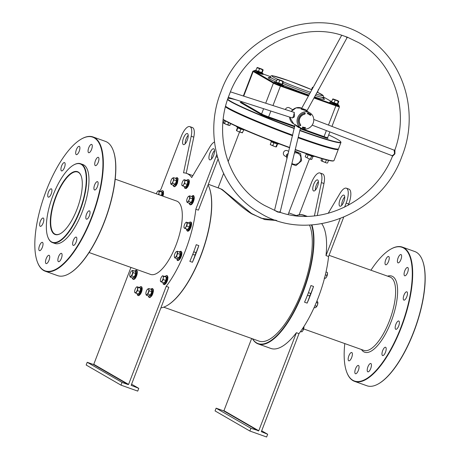 <?xml version="1.0" encoding="UTF-8"?>
<svg xmlns="http://www.w3.org/2000/svg" width="460" height="460" viewBox="0 0 460 460"><rect width="100%" height="100%" fill="white"/><g stroke="black" fill="none" stroke-linecap="round" stroke-linejoin="round"><path stroke-width="0.69" d="M76.981 209.254A33.35 12.155 109.6 0 1 60.49 233.594A33.35 12.155 109.6 0 1 55.631 196.914A33.35 12.155 109.6 0 1 81.087 175.766A33.35 12.155 109.6 0 1 76.981 209.254M81.15 175.933A33.057 12.046 -70.4 0 0 77.654 172.028A33.057 12.046 -70.4 0 0 55.982 197.058A33.057 12.046 -70.4 0 0 55.476 234.318A33.057 12.046 -70.4 0 0 60.645 233.502M209.162 187.358A68.028 24.794 109.6 0 1 209.231 187.525A68.028 24.794 109.6 0 1 202.446 251.557A68.028 24.794 109.6 0 1 167.227 305.469A68.028 24.794 109.6 0 1 167.078 305.561M160.873 307.912A68.321 24.897 -70.4 0 0 166.922 305.647A68.321 24.897 -70.4 0 0 202.285 251.505A68.321 24.897 -70.4 0 0 209.099 187.191A68.321 24.897 -70.4 0 0 208.087 184.92M252.528 338.796A68.028 24.794 -70.4 0 0 256.582 342.884A68.028 24.794 -70.4 0 0 297.85 303.514A68.028 24.794 -70.4 0 0 311.466 224.94M305.566 216.309A68.028 24.794 -70.4 0 0 305.244 216.114A68.028 24.794 -70.4 0 0 296.395 215.608M296.297 215.573A68.321 24.897 109.6 0 1 304.089 215.228A68.321 24.897 109.6 0 1 305.607 215.935A68.321 24.897 109.6 0 1 306.199 216.309M311.897 224.911A68.321 24.897 109.6 0 1 299.063 301.783A68.321 24.897 109.6 0 1 258.25 343.953A68.321 24.897 109.6 0 1 256.732 343.252A68.321 24.897 109.6 0 1 252.431 338.761M51.434 241.828A41.578 15.157 -70.4 0 0 79.62 210.778A41.578 15.157 -70.4 0 0 81.178 164.341A41.578 15.157 -70.4 0 0 73.554 165.048A41.578 15.157 -70.4 0 0 52.032 198.001A41.578 15.157 -70.4 0 0 47.886 237.141A41.578 15.157 -70.4 0 0 51.434 241.828M73.709 164.962A41.871 15.26 109.6 0 1 73.864 164.87A41.871 15.26 109.6 0 1 80.609 163.725A41.871 15.26 109.6 0 1 81.541 164.157A41.871 15.26 109.6 0 1 80.465 209.611A41.871 15.26 109.6 0 1 52.515 242.621A41.871 15.26 109.6 0 1 51.589 242.19A41.871 15.26 109.6 0 1 48.012 237.469A41.871 15.26 109.6 0 1 47.949 237.302M295.268 149.511A60.973 3.801 21 0 0 296.608 149.989A60.973 3.801 21 0 0 333.816 160.736L333.437 160.908A60.68 3.778 -159 0 1 296.407 150.207A60.68 3.778 -159 0 1 295.205 149.782M333.816 160.736A60.973 3.801 21 0 0 334.012 160.557L338.318 149.333A60.973 3.801 -159 0 1 300.915 138.765A60.973 3.801 -159 0 1 298.109 137.758M298.247 137.184A60.973 3.801 21 0 0 301.127 138.213A60.973 3.801 21 0 0 338.336 148.965L337.956 149.132A60.68 3.778 -159 0 1 300.926 138.437A60.68 3.778 -159 0 1 298.178 137.454A60.68 3.778 21 0 0 300.926 138.437A60.68 3.778 21 0 0 338.1 149.034M338.261 149L338.296 149.069A60.973 3.801 -159 0 1 338.318 149.333M344.793 343.58A70.966 25.863 -70.4 0 0 346.782 372.278A70.966 25.863 -70.4 0 0 352.843 380.276A70.966 25.863 -70.4 0 0 400.947 327.284A70.966 25.863 -70.4 0 0 403.61 248.032A70.966 25.863 -70.4 0 0 390.597 249.239A70.966 25.863 -70.4 0 0 370.915 270.221M390.753 249.147A71.26 25.973 109.6 0 1 390.908 249.061A71.26 25.973 109.6 0 1 402.391 247.112A71.26 25.973 109.6 0 1 403.972 247.848A71.26 25.973 109.6 0 1 402.138 325.197A71.26 25.973 109.6 0 1 354.579 381.374A71.26 25.973 109.6 0 1 352.998 380.644A71.26 25.973 109.6 0 1 346.909 372.611A71.26 25.973 109.6 0 1 346.846 372.445M422.493 260.452A70.966 25.863 109.6 0 1 422.556 260.619A70.966 25.863 109.6 0 1 415.483 327.416A70.966 25.863 109.6 0 1 378.747 383.657A70.966 25.863 109.6 0 1 378.591 383.749M354.579 381.374L366.953 385.779A71.26 25.973 -70.4 0 0 378.436 383.835A71.26 25.973 -70.4 0 0 415.322 327.365A71.26 25.973 -70.4 0 0 422.429 260.285A71.26 25.973 -70.4 0 0 416.346 252.252A71.26 25.973 -70.4 0 0 414.765 251.522L402.391 247.112M43.504 270.123A70.966 25.863 -70.4 0 0 91.603 217.131A70.966 25.863 -70.4 0 0 94.265 137.879A70.966 25.863 -70.4 0 0 81.253 139.087A70.966 25.863 -70.4 0 0 44.517 195.322A70.966 25.863 -70.4 0 0 37.444 262.125A70.966 25.863 -70.4 0 0 43.504 270.123M81.409 138.995A71.26 25.973 109.6 0 1 81.564 138.909A71.26 25.973 109.6 0 1 93.046 136.959A71.26 25.973 109.6 0 1 94.628 137.695A71.26 25.973 109.6 0 1 92.793 215.044A71.26 25.973 109.6 0 1 45.235 271.222A71.26 25.973 109.6 0 1 43.654 270.491A71.26 25.973 109.6 0 1 37.57 262.459A71.26 25.973 109.6 0 1 37.507 262.292M113.154 150.299A70.966 25.863 109.6 0 1 113.218 150.466A70.966 25.863 109.6 0 1 106.139 217.264A70.966 25.863 109.6 0 1 69.402 273.505A70.966 25.863 109.6 0 1 69.247 273.596M45.235 271.222L57.609 275.626A71.26 25.973 -70.4 0 0 69.092 273.683A71.26 25.973 -70.4 0 0 105.984 217.212A71.26 25.973 -70.4 0 0 113.091 150.132A71.26 25.973 -70.4 0 0 107.002 142.1A71.26 25.973 -70.4 0 0 105.42 141.369L93.046 136.959M218.281 187.795L222.168 189.48L251.562 213.515L261.211 218.236L276.034 220.282M276.742 220.518L264.713 219.564L251.436 213.739C237.601 205.033 225.733 191.515 220.259 188.657L208.345 184.259M351.681 357.483A4.41 1.604 109.6 0 1 348.789 360.818A4.41 1.604 109.6 0 1 348.858 355.85A4.41 1.604 109.6 0 1 351.75 352.515A4.41 1.604 109.6 0 1 351.681 357.483M358.351 370.415A4.41 1.604 109.6 0 1 355.465 373.75A4.41 1.604 109.6 0 1 355.534 368.782A4.41 1.604 109.6 0 1 358.421 365.447A4.41 1.604 109.6 0 1 358.351 370.415M370.731 368.489A4.41 1.604 109.6 0 1 367.839 371.829A4.41 1.604 109.6 0 1 367.908 366.861A4.41 1.604 109.6 0 1 370.8 363.521A4.41 1.604 109.6 0 1 370.731 368.489M385.491 352.228A4.41 1.604 109.6 0 1 382.605 355.563A4.41 1.604 109.6 0 1 382.674 350.595A4.41 1.604 109.6 0 1 385.56 347.26A4.41 1.604 109.6 0 1 385.491 352.228M398.688 325.979A4.41 1.604 109.6 0 1 395.796 329.314A4.41 1.604 109.6 0 1 395.864 324.346A4.41 1.604 109.6 0 1 398.757 321.011A4.41 1.604 109.6 0 1 398.688 325.979M406.778 296.78A4.41 1.604 109.6 0 1 403.886 300.115A4.41 1.604 109.6 0 1 403.955 295.147A4.41 1.604 109.6 0 1 406.847 291.812A4.41 1.604 109.6 0 1 406.778 296.78M407.594 272.458A4.41 1.604 109.6 0 1 404.702 275.793A4.41 1.604 109.6 0 1 404.771 270.825A4.41 1.604 109.6 0 1 407.663 267.49A4.41 1.604 109.6 0 1 407.594 272.458M400.919 259.526A4.41 1.604 109.6 0 1 398.032 262.861A4.41 1.604 109.6 0 1 398.101 257.893A4.41 1.604 109.6 0 1 400.988 254.558A4.41 1.604 109.6 0 1 400.919 259.526M388.545 261.447A4.41 1.604 109.6 0 1 385.652 264.782A4.41 1.604 109.6 0 1 385.721 259.814A4.41 1.604 109.6 0 1 388.614 256.479A4.41 1.604 109.6 0 1 388.545 261.447M40.336 221.375A4.41 1.604 -70.4 0 0 40.267 226.343A4.41 1.604 -70.4 0 0 43.154 223.002A4.41 1.604 -70.4 0 0 43.223 218.034A4.41 1.604 -70.4 0 0 40.336 221.375M39.514 245.697A4.41 1.604 -70.4 0 0 39.451 250.665A4.41 1.604 -70.4 0 0 42.337 247.33A4.41 1.604 -70.4 0 0 42.406 242.362A4.41 1.604 -70.4 0 0 39.514 245.697M46.19 258.629A4.41 1.604 -70.4 0 0 46.121 263.597A4.41 1.604 -70.4 0 0 49.013 260.262A4.41 1.604 -70.4 0 0 49.082 255.294A4.41 1.604 -70.4 0 0 46.19 258.629M58.564 256.709A4.41 1.604 -70.4 0 0 58.5 261.677A4.41 1.604 -70.4 0 0 61.387 258.336A4.41 1.604 -70.4 0 0 61.456 253.368A4.41 1.604 -70.4 0 0 58.564 256.709M73.33 240.442A4.41 1.604 -70.4 0 0 73.261 245.41A4.41 1.604 -70.4 0 0 76.153 242.075A4.41 1.604 -70.4 0 0 76.216 237.107A4.41 1.604 -70.4 0 0 73.33 240.442M86.52 214.193A4.41 1.604 -70.4 0 0 86.457 219.161A4.41 1.604 -70.4 0 0 89.343 215.826A4.41 1.604 -70.4 0 0 89.412 210.858A4.41 1.604 -70.4 0 0 86.52 214.193M94.61 184.995A4.41 1.604 -70.4 0 0 94.547 189.963A4.41 1.604 -70.4 0 0 97.434 186.628A4.41 1.604 -70.4 0 0 97.503 181.66A4.41 1.604 -70.4 0 0 94.61 184.995M95.427 160.672A4.41 1.604 -70.4 0 0 95.364 165.64A4.41 1.604 -70.4 0 0 98.25 162.305A4.41 1.604 -70.4 0 0 98.319 157.337A4.41 1.604 -70.4 0 0 95.427 160.672M48.421 192.177A4.41 1.604 -70.4 0 0 48.357 197.144A4.41 1.604 -70.4 0 0 51.244 193.809A4.41 1.604 -70.4 0 0 51.313 188.841A4.41 1.604 -70.4 0 0 48.421 192.177M61.617 165.928A4.41 1.604 -70.4 0 0 61.548 170.896A4.41 1.604 -70.4 0 0 64.44 167.561A4.41 1.604 -70.4 0 0 64.509 162.593A4.41 1.604 -70.4 0 0 61.617 165.928M88.757 147.74A4.41 1.604 -70.4 0 0 88.688 152.708A4.41 1.604 -70.4 0 0 91.58 149.373A4.41 1.604 -70.4 0 0 91.643 144.405A4.41 1.604 -70.4 0 0 88.757 147.74M76.383 149.661A4.41 1.604 -70.4 0 0 76.314 154.629A4.41 1.604 -70.4 0 0 79.201 151.294A4.41 1.604 -70.4 0 0 79.27 146.326A4.41 1.604 -70.4 0 0 76.383 149.661M313.697 184.351A5.877 2.145 -70.4 0 0 313.605 190.975A5.877 2.145 -70.4 0 0 317.457 186.53A5.877 2.145 -70.4 0 0 317.549 179.906A5.877 2.145 -70.4 0 0 313.697 184.351M318.383 181.637A5.877 2.145 -70.4 0 0 316.273 185.271A5.877 2.145 -70.4 0 0 315.353 190.158M343.798 201.75A5.877 2.145 109.6 0 1 339.946 206.201A5.877 2.145 109.6 0 1 340.038 199.577A5.877 2.145 109.6 0 1 343.89 195.126A5.877 2.145 109.6 0 1 343.798 201.75M341.688 205.378A5.877 2.145 109.6 0 1 342.614 200.491A5.877 2.145 109.6 0 1 344.724 196.863M89.085 252.523L150.558 274.413A38.933 14.191 -70.4 0 0 176.542 243.719A38.933 14.191 -70.4 0 0 177.548 201.457A38.933 14.191 -70.4 0 0 176.68 201.054L115.207 179.164M52.515 242.621L54.838 243.449A41.871 15.26 -70.4 0 0 82.783 210.439A41.871 15.26 -70.4 0 0 83.864 164.985A41.871 15.26 -70.4 0 0 82.932 164.553L80.609 163.725M188.203 135.286A5.877 2.145 -70.4 0 0 186.093 138.914A5.877 2.145 -70.4 0 0 185.167 143.802M183.517 137.994A5.877 2.145 -70.4 0 0 183.425 144.618A5.877 2.145 -70.4 0 0 187.277 140.173A5.877 2.145 -70.4 0 0 187.369 133.549A5.877 2.145 -70.4 0 0 183.517 137.994M211.508 159.028A5.877 2.145 109.6 0 1 212.434 154.135A5.877 2.145 109.6 0 1 214.544 150.506M213.618 155.394A5.877 2.145 109.6 0 1 209.766 159.844A5.877 2.145 109.6 0 1 209.858 153.22A5.877 2.145 109.6 0 1 213.71 148.77A5.877 2.145 109.6 0 1 213.618 155.394M307.671 294.676A1.472 1.363 120 0 0 310.327 294.785A1.472 1.363 120 0 0 308.234 293.204M192.958 253.822A1.472 1.363 120 0 0 195.615 253.937A1.472 1.363 120 0 0 193.522 252.356M291.916 163.403A5.877 5.462 120 0 0 300.466 160.442A5.877 5.462 120 0 0 299.673 154.738A5.877 5.462 120 0 0 294.434 152.973M291.738 164.151L295.975 165.629L301.565 160.77L300.604 153.577L294.889 151.087M288.759 151.426L287.189 150.57C285.545 150.167 284.326 150.765 283.521 152.369C283.049 154.089 283.573 155.319 285.085 156.043M192.418 262.269L189.836 261.349A68.321 24.897 -70.4 0 0 196.236 244.685L198.812 245.605A68.321 24.897 109.6 0 1 192.418 262.269L198.812 245.605M214.492 141.985A13.225 4.819 109.6 0 0 209.835 146.993L191.711 177.56A68.321 24.897 -70.4 0 0 188.059 174.076A68.321 24.897 -70.4 0 0 186.541 173.374A68.321 24.897 -70.4 0 0 183.54 172.833L191.205 136.229A13.225 4.819 -70.4 0 0 189.83 126.626A13.225 4.819 -70.4 0 0 181.165 136.637L161.017 189.117A68.321 24.897 -70.4 0 0 159.511 191.159M166.221 286.35L128.576 384.422L128.213 384.6L93.409 364.487L87.222 362.284L86.169 365.022L120.974 385.135L137.73 391.103L138.782 388.366L131.157 385.336L168.803 287.27L166.221 286.35A68.321 24.897 -70.4 0 0 195.822 209.237L198.404 210.151L218 159.102M310.948 285.533L313.53 286.453A68.321 24.897 109.6 0 1 307.13 303.117L304.554 302.197A68.321 24.897 -70.4 0 0 310.948 285.533M258.25 343.953L270.882 348.45A68.321 24.897 -70.4 0 0 296.407 332.706L258.761 430.773L250.918 428.294L249.866 431.031L266.627 437L267.674 434.263L261.337 431.693L298.983 333.626L296.407 332.706M298.983 333.626A68.321 24.897 -70.4 0 0 328.584 256.507L326.008 255.587A68.321 24.897 -70.4 0 0 321.897 223.916L322.034 223.681M163.702 307.165L258.98 341.096A65.383 23.828 -70.4 0 0 298.914 298.764A65.383 23.828 -70.4 0 0 309.511 225.043M251.654 338.485L223.951 410.659L258.761 430.773M317.262 215.504L323.966 183.5A13.225 4.819 -70.4 0 0 322.592 173.903L320.016 172.983A13.225 4.819 -70.4 0 0 311.345 182.994L299.126 214.831M328.187 213.302L340.015 193.349A13.225 4.819 109.6 0 1 346.357 188.203L348.933 189.123A13.225 4.819 109.6 0 1 348.732 204.027L348.243 205.298M343.643 217.281L328.584 256.507M225.555 106.473A60.68 3.778 21 0 0 292.623 135.43A60.68 3.778 -159 0 1 225.555 106.473M223.221 119.445A60.973 3.801 21 0 0 289.708 147.499M292.548 135.734A60.973 3.801 -159 0 1 225.457 106.864M289.645 147.769A60.68 3.778 -159 0 1 223.192 119.703M300.604 153.577L294.785 151.524M288.322 153.255L286.407 154.916L286.948 158.941M287.736 155.681L286.407 154.916M191.205 136.229L193.781 137.149L186.219 173.265M193.781 137.149A13.225 4.819 -70.4 0 0 192.412 127.546L189.83 126.626M93.409 364.487L93.771 364.303L128.576 384.422M130.956 267.433L93.771 364.303M120.974 385.135L122.026 382.398L128.213 384.6M216.746 154.508A13.225 4.819 109.6 0 1 215.97 156.751L195.822 209.237M131.589 384.209L138.782 388.366M87.222 362.284L122.026 382.398M323.966 183.5L321.385 182.585L314.421 215.849M321.385 182.585A13.225 4.819 -70.4 0 0 320.016 172.983M346.357 188.203A13.225 4.819 109.6 0 1 346.15 203.107L344.592 207.172M340.176 218.672L326.008 255.587M258.393 430.957L223.589 410.843L216.114 408.181L215.061 410.918L249.866 431.031M223.589 410.843L223.951 410.659M261.683 430.796L267.674 434.263M216.114 408.181L250.918 428.294M307.13 303.117L313.53 286.453M274.551 210.329L278.317 211.951L280.232 211.813L280.583 212.514L277.564 211.997L274.792 210.433M392.202 155.537C392.196 155.974 392.972 155.348 394.536 153.663L394.168 150.178L394.933 149.822L394.927 153.818L392.529 156.285M303.37 108.813C300.575 108.6 300.903 108.761 304.353 109.307L305.566 109.624L306.998 110.722L307.01 111.274L304.106 110.066C299.874 108.773 299.943 108.64 304.324 109.658M306.584 110.963L309.833 112.838A8.815 8.188 -60 0 1 313.151 123.228A8.815 8.188 -60 0 1 301.007 128.104A8.815 8.188 -60 0 1 297.683 117.72A8.815 8.188 -60 0 1 309.833 112.838M228.304 97.336L292.399 117.984L293.284 116.679L294.354 112.435L230.425 91.845M294.089 112.355L294.572 115.92L294.061 117.156L292.226 117.927M300.213 127.644L298.695 127.523L296.016 125.632M274.959 210.496L264.431 205.39C228.787 185.777 212.784 137.04 228.804 95.962L229.684 93.667C246.704 47.92 300.075 20.654 342.706 35.558L347.812 37.375M230.27 92.213L228.367 97.163M394.933 149.822C409.687 109.169 393.501 61.847 358.53 42.561L347.754 37.358L347.099 37.611L345.638 36.576L341.826 35.282M338.336 148.965A60.973 3.801 21 0 0 338.531 148.787L340.946 142.491A60.973 3.801 -159 0 1 303.542 131.916A60.973 3.801 -159 0 1 299.839 130.588M299.909 130.284A60.68 3.778 21 0 0 303.554 131.589A60.68 3.778 21 0 0 340.751 141.847A60.68 3.778 21 0 0 328.699 134.895M340.751 141.847L340.923 142.226A60.973 3.801 -159 0 1 340.946 142.491M303.255 109.146L304.278 109.629M285.355 109.537A2.938 2.731 -60 0 1 289.432 107.841L292.755 109.762M304.48 127.765L304.221 128.271L303.997 127.989L304.658 127.391L304.52 128.3L303.997 127.989L304.48 127.765M309.591 114.827L309.546 114.367L309.908 114.712L309.781 114.091L310.161 114.04L310.011 114.776L309.591 114.827L309.546 114.367L309.908 114.712L309.781 114.091L310.161 114.04L310.011 114.776L309.591 114.827M310.442 115.431L309.977 115.121L310.603 114.436L310.994 114.816L310.609 114.592L310.649 115.138L310.126 115.121L310.442 115.431L309.977 115.121L310.603 114.436L310.994 114.816L310.609 114.592L310.649 115.138L310.126 115.121L310.442 115.431M304.434 113.114A7.642 7.101 120 0 0 299.702 125.442L300.696 125.678L300.581 124.677A6.463 6.009 -60 0 1 304.589 114.247L305.348 113.562L304.434 113.114M309.494 114.149L308.971 114.408L308.936 113.827L309.459 113.568L309.494 114.149L308.971 114.408L308.936 113.827L309.459 113.568L309.494 114.149M308.631 114.074L308.073 113.959L308.459 113.108L308.229 113.902L308.585 114.178L308.073 113.959L308.459 113.108L308.229 113.902L308.631 114.074M307.55 113.298L307.631 113.712L308.016 113.557L307.596 113.815L307.435 113.263L307.901 112.895L308.091 113.269L307.55 113.298L307.631 113.712L308.016 113.557L307.596 113.815L307.435 113.263L307.901 112.895L308.091 113.269L307.55 113.298L307.631 113.712L307.55 113.298M302.812 127.811L303.197 127.138L302.726 127.96L302.709 127.144L302.329 127.817L302.663 126.948L302.812 127.811L303.197 127.138L302.726 127.96L302.709 127.144L302.329 127.817L302.663 126.948L302.812 127.811M303.33 127.293L303.893 127.299L303.663 128.19L303.134 128.076L303.577 128.058L303.289 127.627L303.755 127.385L303.33 127.293L303.893 127.299L303.663 128.19L303.134 128.076L303.577 128.058L303.289 127.627L303.755 127.385L303.33 127.293M304.813 127.863L305.158 127.38L305.463 127.845L305.118 128.328L304.813 127.863L305.158 127.38L305.463 127.845L305.118 128.328L304.813 127.863M236.348 99.929A60.68 3.778 21 0 0 227.947 98.365M227.683 99.147A60.68 3.778 21 0 0 294.354 128.254M225.607 106.271A60.973 3.801 21 0 0 292.686 135.159M294.279 128.559A60.973 3.801 -159 0 1 227.545 99.573M295.084 124.62L301.007 128.104M301.415 108.813L341.699 35.242M299.592 125.54L300.506 125.568L300.391 124.574A6.463 6.009 -60 0 1 304.399 114.137L305.158 113.453L304.411 112.913M309.781 114.091L310.161 114.04L309.781 114.091M309.396 114.091L309.402 113.666L309.028 114.31L309.402 113.666L309.028 114.31L309.396 114.091M307.596 113.815L307.435 113.263L307.596 113.815M307.901 112.895L308.091 113.269L307.901 112.895M304.319 127.863L304.416 128.179L304.319 127.863M305.158 127.38L305.463 127.845L305.158 127.38M304.94 127.857L305.124 128.225L305.152 127.483L305.124 128.225L305.336 127.845L305.152 127.483L304.94 127.857L305.124 128.225L304.94 127.857M305.336 127.845L305.152 127.483L305.336 127.845M176.186 178.589L176.502 178.451L176.876 180.832L175.519 184.374L173.69 185.276M170.597 182.781L171.045 184.31L172.667 183.218L173.064 181.47A3.088 1.127 109.6 0 1 171.614 183.678A3.088 1.127 109.6 0 1 170.625 183.109A3.088 1.127 109.6 0 1 170.597 182.781A3.088 1.127 109.6 0 1 171.085 180.331A3.088 1.127 109.6 0 1 172.12 178.509A3.088 1.127 109.6 0 1 172.534 178.129A3.088 1.127 109.6 0 1 173.523 178.698L173.592 177.669L171.965 178.756L172.534 178.129M173.064 181.47A3.088 1.127 -70.4 0 0 173.523 178.698L173.943 179.9L173.064 181.47M172.667 183.218L175.225 184.126L173.598 185.219L173.782 185.535L171.045 184.31M175.519 184.374L175.225 184.126L176.502 180.809L173.943 179.9M176.876 180.832L176.502 180.809L176.151 178.578L173.592 177.669M176.151 178.578L176.502 178.451L176.151 178.578M271.825 141.369L271.21 141.387L275.529 143.359L277.88 143.761M276.132 146.953L274.281 146.401L276.132 146.953L276.517 146.688L276.132 146.953M276.517 146.688L277.558 143.974L273.861 142.87L272.814 145.59L274.281 146.401L270.457 144.71M270.348 144.659L272.814 145.59M277.265 143.779L275.942 146.7M273.93 142.588L273.861 142.87L271.308 141.743L270.267 144.463M271.308 141.743L271.21 141.387L271.308 141.743M256.921 67.735L261.13 69.161L257.289 67.471L255.559 70.662L255.881 70.449L262.131 72.68L262.229 73.036L258.279 71.864L255.559 70.662L256.174 70.644M257.307 67.471L261.993 69.138L263.172 69.96L261.13 69.161L262.597 69.977L262.982 69.713M258.279 71.864L259.474 68.862M261.613 73.054L262.597 69.977M262.131 72.68L263.172 69.96M277.144 79.425L281.359 80.851L277.512 79.16L275.787 82.351L276.103 82.139L282.354 84.364L282.457 84.726L278.507 83.553L275.787 82.351L276.397 82.334M277.512 79.16L282.221 80.828L283.4 81.65L281.359 80.851L282.825 81.662L283.21 81.403M278.507 83.553L279.697 80.552M281.842 84.743L282.825 81.662M282.354 84.364L283.4 81.65M332.568 99.159L336.783 100.585L332.954 98.894L331.211 102.085L331.528 101.879L337.778 104.104L337.881 104.46L333.931 103.287L331.211 102.085L331.821 102.068M332.954 98.894L337.646 100.567L338.819 101.384L336.783 100.585L338.244 101.401L338.635 101.137M333.931 103.287L335.122 100.286M337.266 104.477L338.244 101.401M337.778 104.104L338.819 101.384M313.053 87.463L312.714 87.21L313.145 87.291M318.406 89.447L317.59 92.322M312.731 87.204L312.346 87.469L313.001 87.555M311.523 89.602L312.346 87.469M182.999 186.099L183.592 184.736A3.088 1.127 109.6 0 1 182.189 185.679L185.558 187.007L187.231 184.46L187.761 181.257L186.622 180.596L186.927 180.481L188.146 181.183L187.577 184.604L185.788 187.318L184.569 186.616M181.815 184.759L182.189 185.679A3.088 1.127 109.6 0 1 181.809 184.684A3.088 1.127 109.6 0 1 181.884 183.747A3.088 1.127 109.6 0 1 182.988 180.872A3.088 1.127 109.6 0 1 183.333 180.412A3.088 1.127 109.6 0 1 184.391 179.929A3.088 1.127 109.6 0 1 184.696 181.861L185.208 180.349L184.063 179.688L183.35 180.389M183.592 184.736A3.088 1.127 -70.4 0 0 184.696 181.861L184.673 183.552L183.592 184.736M186.927 180.481L184.063 179.688M187.577 184.604L184.673 183.552M188.146 181.183L185.208 180.349M185.558 187.007L185.788 187.318L185.558 187.007M192.297 196.742L192.613 196.604L192.987 198.984L191.624 202.526L189.802 203.429M188.646 196.276A3.088 1.127 109.6 0 1 189.635 196.851A3.088 1.127 109.6 0 1 189.169 199.623L190.049 198.053L189.698 195.822L188.077 196.909L188.646 196.276A3.088 1.127 109.6 0 0 188.226 196.661L188.295 196.581M186.702 200.934L187.151 202.458L187.72 201.831A3.088 1.127 109.6 0 1 186.731 201.256A3.088 1.127 109.6 0 1 186.702 200.934A3.088 1.127 109.6 0 1 187.197 198.484A3.088 1.127 109.6 0 1 188.226 196.661M187.72 201.831A3.088 1.127 -70.4 0 0 189.169 199.623L188.778 201.371L187.72 201.831M187.151 202.458L189.71 203.372L191.331 202.279L192.608 198.961L192.257 196.73L189.698 195.822M191.624 202.526L188.778 201.371M192.987 198.984L190.049 198.053M189.71 203.372L189.894 203.688L189.71 203.372M192.613 196.604L192.257 196.73L192.613 196.604M183.971 227.246L184.345 228.166L187.714 229.494L189.388 226.947L189.917 223.744L188.778 223.083L190.302 223.669L189.733 227.09L187.945 229.804L186.725 229.103M186.547 222.416A3.088 1.127 109.6 0 1 186.852 224.348A3.088 1.127 109.6 0 1 185.748 227.223L186.829 226.038L187.364 222.835L186.219 222.174L185.489 222.899A3.088 1.127 109.6 0 1 186.547 222.416M185.156 228.585L185.748 227.223A3.088 1.127 -70.4 0 1 184.345 228.166A3.088 1.127 109.6 0 1 183.965 227.171A3.088 1.127 109.6 0 1 184.04 226.234A3.088 1.127 109.6 0 1 185.144 223.359A3.088 1.127 109.6 0 1 185.489 222.899M190.302 223.669L187.364 222.835M189.083 222.968L186.219 222.174M189.733 227.09L186.829 226.038M187.714 229.494L187.945 229.804L187.714 229.494M179.923 252.178L180.239 252.04L180.613 254.42L179.25 257.962L177.428 258.865M177.261 252.287A3.088 1.127 109.6 0 1 176.801 255.064A3.088 1.127 109.6 0 1 175.346 257.267L176.404 256.806L177.675 253.489L177.324 251.258L176.272 251.718A3.088 1.127 109.6 0 1 177.261 252.287M174.328 256.37L174.363 256.697A3.088 1.127 109.6 0 1 174.328 256.37A3.088 1.127 109.6 0 1 174.823 253.92A3.088 1.127 109.6 0 1 175.852 252.097A3.088 1.127 109.6 0 1 176.272 251.718L175.703 252.344L176.272 251.718M174.363 256.697A3.088 1.127 -70.4 0 0 175.346 257.267L174.777 257.899L174.363 256.697M174.777 257.899L177.336 258.808L178.957 257.721L180.234 254.397L177.675 253.489M180.613 254.42L180.234 254.397L179.883 252.166L177.324 251.258M179.25 257.962L176.404 256.806M180.239 252.04L179.883 252.166L180.239 252.04M177.336 258.808L177.52 259.124L177.336 258.808M165.496 276.5L162.961 275.954A3.088 1.127 109.6 0 1 163.265 277.88L163.771 276.368L162.961 275.954A3.088 1.127 109.6 0 0 161.903 276.431A3.088 1.127 109.6 0 0 161.552 276.897A3.088 1.127 109.6 0 0 160.454 279.772A3.088 1.127 -70.4 0 0 160.379 280.709A3.088 1.127 -70.4 0 0 160.753 281.698L164.122 283.026L165.795 280.479L166.33 277.276L165.192 276.621L165.496 276.5L166.71 277.202L166.14 280.623L164.358 283.337L163.139 282.635M161.569 282.118L163.242 279.571L163.265 277.88A3.088 1.127 109.6 0 1 162.161 280.755A3.088 1.127 109.6 0 1 160.753 281.698L160.385 280.778M162.633 275.707L161.903 276.431M166.14 280.623L163.242 279.571M166.71 277.202L163.771 276.368M164.122 283.026L164.358 283.337L164.122 283.026M151.443 289.466L151.754 289.328L152.128 291.709L150.771 295.251L148.942 296.154M148.315 292.347A3.088 1.127 109.6 0 1 146.866 294.549A3.088 1.127 109.6 0 1 145.877 293.98L146.297 295.182L147.919 294.095L149.195 290.772L148.775 289.57A3.088 1.127 109.6 0 1 148.315 292.347M147.792 289.001A3.088 1.127 109.6 0 1 148.775 289.57L148.844 288.541L147.217 289.633L147.792 289.001A3.088 1.127 109.6 0 0 147.373 289.386L147.441 289.305M145.849 293.658L145.877 293.98A3.088 1.127 -70.4 0 1 145.849 293.658A3.088 1.127 -70.4 0 1 146.343 291.209A3.088 1.127 109.6 0 1 147.373 289.386M146.297 295.182L148.856 296.091L150.477 295.004L147.919 294.095M150.771 295.251L150.477 295.004L151.754 291.686L149.195 290.772M152.128 291.709L151.754 291.686L151.403 289.455L148.844 288.541M151.754 289.328L151.403 289.455L151.754 289.328M148.856 296.091L149.034 296.412L148.856 296.091M134.636 291.824L135.01 292.75A3.088 1.127 109.6 0 1 134.636 291.755A3.088 1.127 109.6 0 1 134.705 290.818A3.088 1.127 -70.4 0 1 135.809 287.943A3.088 1.127 109.6 0 1 136.154 287.483A3.088 1.127 109.6 0 1 137.218 287A3.088 1.127 109.6 0 1 137.523 288.932A3.088 1.127 109.6 0 1 136.419 291.807A3.088 1.127 109.6 0 1 135.01 292.75L138.615 294.383L138.379 294.072L140.053 291.531L140.587 288.322L139.449 287.667L139.748 287.546L140.967 288.248L140.398 291.669L138.615 294.383L137.396 293.681M135.821 293.164L137.494 290.616L138.029 287.414L136.89 286.752L136.154 287.483M140.398 291.669L137.494 290.616M140.967 288.248L138.029 287.414M139.748 287.546L136.89 286.752M135.332 271.314L135.648 271.176L136.022 273.556L134.659 277.098L132.837 278.001M129.743 275.505L130.186 277.029L131.813 275.942L133.089 272.625L132.739 270.394L131.681 270.848A3.088 1.127 109.6 0 1 132.67 271.423A3.088 1.127 109.6 0 1 132.21 274.195A3.088 1.127 109.6 0 1 130.761 276.402A3.088 1.127 109.6 0 1 129.772 275.827A3.088 1.127 109.6 0 1 129.743 275.505A3.088 1.127 109.6 0 1 130.232 273.056A3.088 1.127 -70.4 0 1 131.261 271.233L131.33 271.153M131.681 270.848L131.112 271.48L131.681 270.848A3.088 1.127 -70.4 0 0 131.261 271.233M134.659 277.098L134.372 276.851L132.744 277.943L132.928 278.26L130.186 277.029M136.022 273.556L135.642 273.533L134.372 276.851L131.813 275.942M132.739 270.394L135.292 271.302L135.642 273.533L133.089 272.625M135.292 271.302L135.648 271.176L135.292 271.302M161.483 195.506L162.018 192.303L160.879 191.647L162.397 192.228L161.828 195.649L158.93 194.597L158.953 192.907A3.088 1.127 109.6 0 1 158.476 194.574M156.371 193.821A3.088 1.127 109.6 0 1 157.239 191.923A3.088 1.127 109.6 0 1 157.59 191.458A3.088 1.127 109.6 0 1 158.648 190.98L158.32 190.733L157.59 191.458M158.953 192.907A3.088 1.127 -70.4 0 0 158.648 190.98L159.459 191.394L158.953 192.907M162.397 192.228L159.459 191.394M161.184 191.527L158.32 190.733M326.019 271.958L327.416 272.452L327.52 273.407L326.531 276.983A3.088 1.127 -70.4 0 0 327.497 274.056A3.088 1.127 -70.4 0 0 327.52 273.476A3.088 1.127 -70.4 0 0 327.52 273.441M326.002 277.748L326.531 276.983A3.088 1.127 109.6 0 1 326.002 277.748A3.088 1.127 109.6 0 1 325.95 277.8M325.887 277.88L325.484 278.306L324.185 278.087M325.352 274.867L327.1 275.488M324.57 277.978L325.484 278.306M316.365 306.947L316.342 306.969A3.088 1.127 -70.4 0 0 316.365 306.947A3.088 1.127 -70.4 0 0 317.532 304.744A3.088 1.127 -70.4 0 0 317.883 302.674A3.088 1.127 -70.4 0 0 317.883 302.611M316.94 300.972L317.803 302.116L317.532 304.744L316.135 307.182L315.054 307.849L314.128 307.516M317.803 302.116L317.848 302.967L316.336 302.433M314.939 305.704L316.733 306.348M302.364 331.338A3.088 1.127 -70.4 0 0 302.41 331.28A3.088 1.127 -70.4 0 0 302.945 330.516A3.088 1.127 -70.4 0 0 303.91 327.589A3.088 1.127 -70.4 0 0 303.933 327.008A3.088 1.127 -70.4 0 0 303.933 326.979M303.905 326.548L302.945 330.516L301.898 331.838L300.489 331.585M302.519 328.67L303.514 329.021M300.633 331.39L301.898 331.838M242.27 132.831L243.869 129.829L240.833 129.128L237.814 127.874L237.429 127.155L239.292 128.374L243.553 129.461M242.512 132.75L238.182 131.474L242.339 132.859M238.182 131.474L236.526 130.674L236.48 130.243L236.526 130.674L238.182 131.474M240.959 128.863L239.792 131.842M236.48 130.243L237.521 127.523L237.814 127.874L236.773 130.588M228.792 125.321L229.96 125.379L226.084 124.355L228.792 125.321M223.876 123.383L223.405 122.797L226.084 124.355L223.629 123.165M230.638 123.602L229.96 125.379M228.637 122.619L227.821 124.746M225.486 120.991L224.543 123.452M224.336 120.365L223.405 122.797M321.477 160.977L326.393 162.92L321.229 160.764M327.043 163.058L326.393 162.92L327.043 163.058M322.966 158.918L322.144 161.052M321.707 158.562L321.005 160.39M328.561 160.367L327.56 162.978M326.381 159.844L325.421 162.345M305.82 153.485L312.374 156.411L313.202 156.406L312.374 156.411M311.828 159.327L311.023 159.424L311.828 159.327L312.869 156.607L306.239 154.117L305.198 156.837L308.666 158.637L305.227 156.866M311.023 159.424L308.666 158.637L311.293 159.442M311.702 156.066L310.425 159.005M308.166 154.738L307.108 157.757M312.869 156.607L313.202 156.406M306.13 153.749L306.239 154.117M303.629 328.923L363.877 350.376A38.933 14.191 -70.4 0 0 389.861 319.677A38.933 14.191 -70.4 0 0 390.862 277.414A38.933 14.191 -70.4 0 0 389.999 277.012L329.044 255.311M387.579 276.155A40.405 14.726 109.6 0 1 392.679 276.506A40.405 14.726 109.6 0 1 391.161 321.626A40.405 14.726 109.6 0 1 363.774 351.802A40.405 14.726 109.6 0 1 361.456 349.514M215.97 156.751L217.476 157.291M348.732 204.027L346.15 203.107M291.272 111.446L296.022 107.893L301.685 108.18A8.815 8.188 120 0 0 291.295 111.452M304.353 109.307L304.106 110.066M293.284 116.679A0.586 0.316 -156 0 1 294.061 117.156M299.489 127.707A0.586 0.397 98.9 0 1 299.621 127.305M277.564 211.997L277.714 211.663M394.962 150.04A0.586 0.54 -12.3 0 1 394.214 150.374M347.415 37.151A0.586 0.529 -53 0 0 346.834 37.364M282.756 83.317A28.652 1.782 21 0 0 306.072 92.397A28.652 1.782 21 0 0 309.655 93.65M315.33 95.525A28.652 1.782 21 0 0 323.644 97.365L323.202 95.536L317.193 92.138A27.18 1.69 21 0 1 316.118 94.099M283.32 81.846A27.18 1.69 21 0 0 306.124 90.758A27.18 1.69 21 0 0 310.425 92.253M311.805 89.729A27.18 1.69 21 0 0 288.719 80.701A27.18 1.69 21 0 0 277.414 79.201M269.215 77.631L270.152 76.831A28.652 1.782 21 0 0 276.684 80.626M308.89 95.047A30.118 1.874 -159 0 1 306.015 94.035A30.118 1.874 -159 0 1 282.917 85.088M276.115 82.116A30.118 1.874 -159 0 1 271.59 78.045M294.699 126.828L268.6 117.536A6.463 0.402 -159 0 1 260.86 114.321L240.632 102.632A6.463 0.402 -159 0 1 242.247 102.781M327.71 138.149A6.463 0.402 -159 0 1 324.024 137.27L300.265 128.811M300.414 128.202L324.047 136.614L326.37 130.565M328.474 125.074L335.869 105.811L313.967 98.014M308.361 96.019L280.445 86.077L272.97 105.547M270.859 111.044L268.623 116.88L294.848 126.218M241.603 101.62L241.356 102.269L261.585 113.959L263.597 108.704M265.707 103.212L273.407 83.156L253.184 71.467L243.714 96.129M321.764 97.307A30.118 1.874 -159 0 1 314.554 96.945M254.161 70.915A5.29 0.328 21 0 0 253.908 71.099L274.131 82.788A5.29 0.328 21 0 0 280.468 85.422L308.666 95.462M314.272 97.457L335.892 105.156A5.29 0.328 21 0 0 338.836 105.829L338.922 105.869A0.586 0.546 120 0 0 338.836 105.829M331.614 101.654L323.725 97.094L331.614 101.648M270.284 76.555L263.195 74.031L270.284 76.555M289.645 117.093A8.815 8.188 120 0 0 293.578 123.809L289.627 117.087M253.908 71.099A0.586 0.546 120 0 0 253.184 71.467A5.877 0.368 -159 0 1 252.85 71.196L243.328 96.002M241.224 102.482L240.58 102.344L241.028 101.999A5.877 0.368 21 0 0 241.356 102.269A0.586 0.546 120 0 1 240.632 102.632M331.959 126.408L339.474 106.829A5.877 0.368 -159 0 1 335.869 105.811L335.892 105.156M324.024 137.27L324.047 136.614A5.877 0.368 21 0 0 327.652 137.632L329.854 131.893M280.468 85.422L280.445 86.077A5.877 0.368 -159 0 1 273.407 83.156A0.586 0.546 120 0 1 274.131 82.788M260.86 114.321A0.586 0.546 120 0 0 261.585 113.959A5.877 0.368 21 0 0 268.623 116.88L268.6 117.536M339.026 105.949A0.586 0.546 120 0 0 338.922 105.869L339.474 106.829M173.207 185.075A4.588 1.673 -70.4 0 0 174.61 186.271A4.588 1.673 -70.4 0 0 176.864 182.93A4.588 1.673 -70.4 0 0 177.485 178.503A4.588 1.673 -70.4 0 0 175.588 178.382M277.667 143.83L278.846 143.974L270.244 140.426M260.262 72.968L263.028 73.692C263.965 74.618 262.953 74.583 259.986 73.583C252.678 70.892 253.914 70.76 254.593 70.449L260.262 72.968M257.117 71.927L259.98 73.577M280.485 84.651L283.256 85.376C284.194 86.307 283.176 86.273 280.209 85.272C272.906 82.581 274.137 82.443 274.815 82.139L280.485 84.651M277.345 83.616L280.203 85.267M335.909 104.391L338.681 105.116C339.618 106.041 338.6 106.007 335.633 105.006C328.325 102.315 329.561 102.183 330.24 101.873L335.909 104.391M332.77 103.35L335.627 105.006M187.645 186.996A4.468 1.627 -70.4 0 0 189.302 182.453A4.468 1.627 -70.4 0 0 188.502 179.958M187.059 186.858A4.588 1.673 -70.4 0 0 188.795 180.981A4.588 1.673 -70.4 0 0 186.553 180.573L187.778 179.567L188.951 179.86L189.393 181.689L188.778 184.707L187.634 187.082L186.156 188.554L184.845 188.318L184.402 186.599A4.588 1.673 -70.4 0 0 187.059 186.858M191.435 204.464A4.468 1.627 -70.4 0 0 193.999 199.761A4.468 1.627 -70.4 0 0 193.395 196.207M190.814 204.361A4.588 1.673 -70.4 0 0 193.597 198.835A4.588 1.673 -70.4 0 0 192.188 196.109A4.588 1.673 -70.4 0 0 191.699 196.529L192.263 196.029C195.086 193.309 194.77 202.273 191.32 204.648L190.175 204.878L189.307 203.228A4.588 1.673 -70.4 0 0 190.814 204.361M187.766 230.851A4.468 1.627 -70.4 0 0 190.796 227.516A4.468 1.627 -70.4 0 0 190.963 222.525M187.122 230.748A4.588 1.673 -70.4 0 0 190.233 227.32A4.588 1.673 -70.4 0 0 190.405 222.197A4.588 1.673 -70.4 0 0 188.709 223.06L190.141 222.002L190.831 222.111C192.981 222.266 189.94 232.605 187.283 231.046L186.559 229.086A4.588 1.673 -70.4 0 0 187.122 230.748M178.049 259.992A4.468 1.627 -70.4 0 0 180.642 257.876A4.468 1.627 -70.4 0 0 181.827 252.695M176.973 258.951A4.588 1.673 -70.4 0 0 179.578 258.543A4.588 1.673 -70.4 0 0 181.286 252.396A4.588 1.673 -70.4 0 0 179.325 251.971L181.039 251.235L181.867 252.528C182.114 258.255 176.933 263.143 176.973 259.02L176.933 258.664A4.588 1.673 -70.4 0 0 176.973 258.951M164.099 284.326A4.468 1.627 -70.4 0 0 166.152 283.113A4.468 1.627 -70.4 0 0 167.814 278.858M162.972 282.618A4.588 1.673 -70.4 0 0 164.824 283.86A4.588 1.673 -70.4 0 0 167.267 278.605A4.588 1.673 -70.4 0 0 165.123 276.592L166.543 275.534L167.526 275.891L167.963 277.518L167.336 280.772L165.893 283.538L164.392 284.688L163.415 284.343L162.972 282.618M150.834 289.254L152.559 288.523L153.347 289.627L153.375 291.404L152.697 294.015L151.788 295.872L149.862 297.637L148.873 297.281L148.453 295.952A4.588 1.673 -70.4 0 0 149.862 297.143A4.588 1.673 -70.4 0 0 152.116 293.808A4.588 1.673 -70.4 0 0 152.737 289.374A4.588 1.673 -70.4 0 0 150.845 289.254M137.23 293.664A4.588 1.673 -70.4 0 0 139.886 293.928A4.588 1.673 -70.4 0 0 141.623 288.052A4.588 1.673 -70.4 0 0 139.374 287.638L140.806 286.58L141.778 286.931L142.22 288.759L141.576 291.864L140.455 294.147L138.839 295.676L137.666 295.389L137.23 293.664M140.472 294.066A4.468 1.627 -70.4 0 0 142.123 289.524A4.468 1.627 -70.4 0 0 141.323 287.023M135.223 270.681A4.588 1.673 -70.4 0 0 134.734 271.101L135.303 270.601C138.77 268.312 137.275 277.167 134.355 279.22L133.216 279.45L132.342 277.8A4.588 1.673 -70.4 0 0 133.854 278.933A4.588 1.673 -70.4 0 0 136.631 273.407A4.588 1.673 -70.4 0 0 135.223 270.681M134.47 279.036A4.468 1.627 -70.4 0 0 137.04 274.332A4.468 1.627 -70.4 0 0 136.43 270.779M162.311 195.937A4.588 1.673 -70.4 0 0 162.955 193.631A4.588 1.673 -70.4 0 0 160.804 191.619L162.23 190.561L163.398 191.205L163.541 193.833L162.892 196.144M162.869 196.138A4.468 1.627 -70.4 0 0 163.501 193.884M243.984 129.662L238.947 127.811L236.348 126.276M312.702 156.452L313.967 156.48L306.182 153.611M209.231 187.525L209.099 187.191M167.227 305.469L166.922 305.647M422.556 260.619L422.429 260.285M378.747 383.657L378.436 383.835M113.218 150.466L113.091 150.132M69.402 273.505L69.092 273.683M309.453 158.93L288.132 214.486M297.2 215.895L288.742 212.888M239.528 132.008L228.137 161.684M223.589 173.535L218.132 187.743M307.079 216.298L304.089 215.228M192.861 175.622L186.541 173.374M284.665 155.848L286.689 157.021M37.444 262.125L37.57 262.459M81.253 139.087L81.564 138.909M346.782 372.278L346.909 372.611M390.597 249.239L390.908 249.061M47.886 237.141L48.012 237.469M73.554 165.048L73.864 164.87M260.021 213.02C220.144 191.067 202.774 136.631 221.007 91.643C241.178 33.885 314.197 4.502 362.94 34.925C402.816 56.885 420.187 111.32 401.954 156.308C381.783 214.067 308.763 243.449 260.021 213.02M280.629 212.508L280.629 212.508C322.494 226.861 374.647 200.853 392.397 156.429L392.07 155.67L312.162 125.137M311.811 89.729L288.69 80.684L272.924 75.848C271.808 75.411 270.882 75.733 270.152 76.831M280.232 211.813L300.506 127.817M394.168 150.178L313.76 119.456M347.104 37.611L306.998 110.722M295.608 124.982L295.067 124.597L274.545 210.329M295.124 124.706L293.578 123.809M241.028 101.999L241.218 101.499M254.156 70.909L252.85 71.196M327.652 137.632L327.537 138.057M323.644 97.365L323.8 98.584M175.582 178.376L177.295 177.646L178.089 178.716L177.445 183.137L176.128 185.587L174.599 186.766L173.627 186.415L173.196 185.075M271.291 141.49L270.411 140.731M279.168 143.865L278.846 143.974M262.137 72.921L263.028 73.692M255.863 70.478L254.593 70.449M282.359 84.611L283.256 85.376M276.092 82.168L274.815 82.139M337.784 104.345L338.681 105.116M331.516 101.901L330.24 101.873M237.544 127.391L236.515 126.655M243.708 129.864L244.49 129.881M314.347 156.302L313.967 156.48"/></g></svg>
